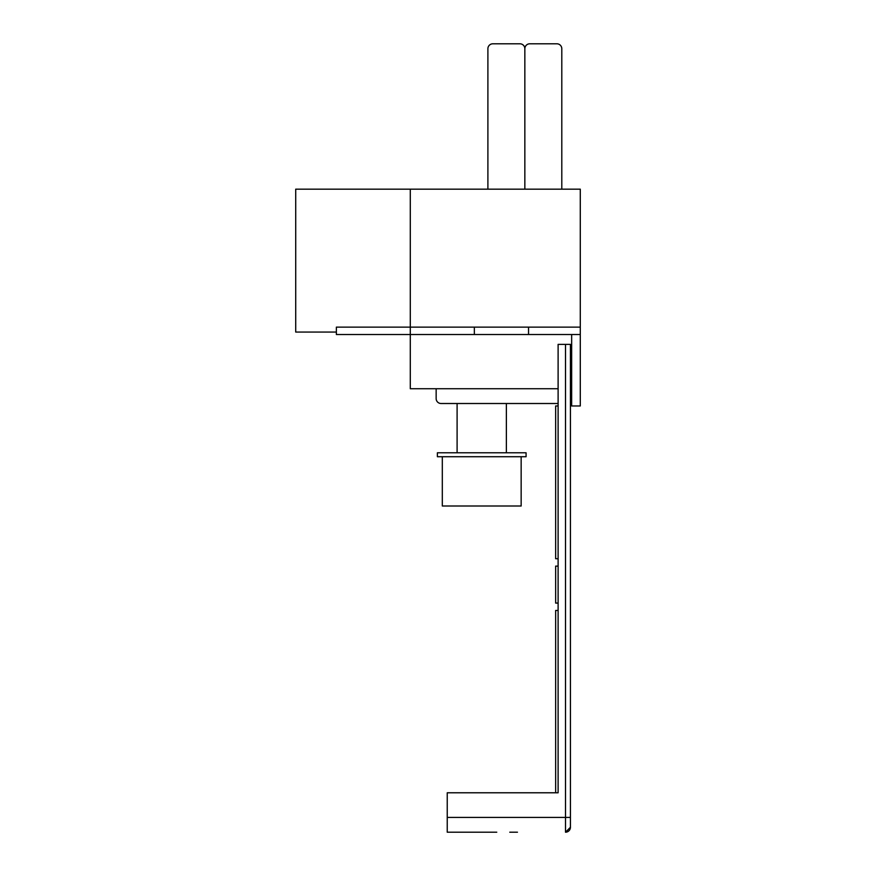 <?xml version="1.0" encoding="UTF-8"?>
<svg xmlns="http://www.w3.org/2000/svg" width="876" height="876" viewBox="0 0 876 876"><rect width="100%" height="100%" fill="white"/><g stroke="black" fill="none" stroke-linecap="round" stroke-linejoin="round"><path stroke-width="1.31" d="M565.502 344.377L570.429 344.377L570.429 827.273L570.429 817.418L565.502 817.418L565.502 344.377L558.111 344.377L558.111 792.78L447.242 792.78L447.242 832.2L487.888 832.2M558.111 610.462L555.647 610.462L555.647 792.78M567.024 831.959A4.928 4.928 0 0 1 565.502 832.2L570.429 827.273A4.928 4.928 0 0 1 567.593 831.74M570.429 827.273A4.928 4.928 0 0 1 565.502 832.2L565.502 817.418L447.242 817.418M517.453 832.2L509.766 832.2M447.242 832.2L496.769 832.2M558.111 405.971L555.647 405.971L555.647 558.724L558.111 558.724M558.111 603.071L555.647 603.071L555.647 566.115L558.111 566.115M436.149 388.725L436.149 398.58A4.928 4.928 0 0 0 441.077 403.507L556.873 403.507A4.928 4.928 0 0 0 558.111 403.354M561.801 189.161L561.801 48.727A4.928 4.928 0 0 0 556.873 43.8L529.772 43.8A4.928 4.928 0 0 0 524.844 48.727L524.844 189.161M487.899 189.161L487.899 48.727A4.928 4.928 0 0 1 492.827 43.8L519.928 43.8A4.928 4.928 0 0 1 524.855 48.727M556.873 43.8L529.772 43.8L556.873 43.8M580.284 327.131L410.286 327.131L410.286 189.161L580.284 189.161L580.284 405.971L571.656 405.971L571.656 334.522M558.111 388.725L410.286 388.725L410.286 327.131L336.373 327.131L336.373 334.522L580.284 334.522M528.546 327.131L528.546 334.522M571.656 388.725L570.429 388.725M474.343 327.131L474.343 334.522M336.373 332.059L295.716 332.059L295.716 189.161L410.286 189.161M526.082 452.782L437.387 452.782L437.387 456.725L526.082 456.725L526.082 452.782M521.154 456.725L521.154 506L442.314 506L442.314 456.725M457.097 452.782L457.097 403.507M506.372 452.782L506.372 403.507"/></g></svg>
